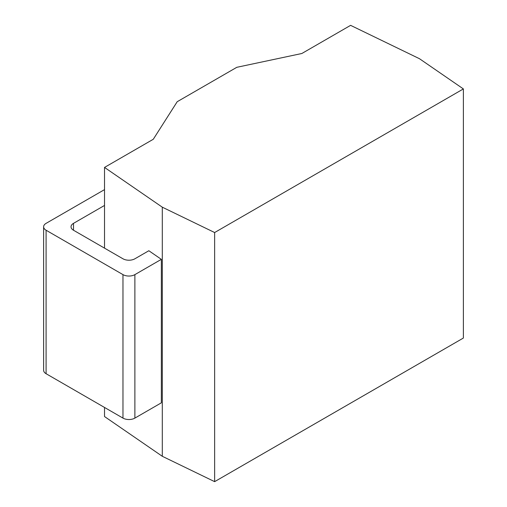 <?xml version="1.0" encoding="UTF-8"?>
<svg xmlns="http://www.w3.org/2000/svg" width="507" height="507" viewBox="0 0 507 507"><rect width="100%" height="100%" fill="white"/><g stroke="black" fill="none" stroke-linecap="round" stroke-linejoin="round"><path stroke-width="0.76" d="M104.524 407.451L104.524 416.539L162.303 456.294L214.638 481.65L463.379 338.042L463.379 88.928L419.466 58.711L350.603 25.35L301.842 53.501L236.801 67.311L177.203 101.717L153.279 139.273L104.524 167.424L162.303 207.179L214.638 232.536L463.379 88.928M162.303 456.294L162.303 207.179M214.638 481.65L214.638 232.536M104.524 248.145L104.524 167.424M104.524 189.618L46.093 223.353A8.429 4.867 0 0 0 43.621 226.794A8.429 4.867 0 0 0 46.093 230.235L122.973 274.623A8.429 4.867 0 0 0 134.887 274.623L134.887 418.104L161.353 402.824L161.353 259.343L148.843 250.737L134.887 258.792A8.429 4.867 180 0 1 122.973 258.792L73.502 230.235A8.429 4.867 180 0 1 71.037 226.794A8.429 4.867 180 0 1 73.502 223.353L104.524 205.443M134.887 418.104A8.429 4.867 180 0 1 122.973 418.104L46.093 373.716A8.429 4.867 180 0 1 43.621 370.275L43.621 226.794M134.887 274.623L161.353 259.343M73.502 230.235L73.502 223.353M46.093 230.235L46.093 373.716M122.973 274.623L122.973 418.104"/></g></svg>
